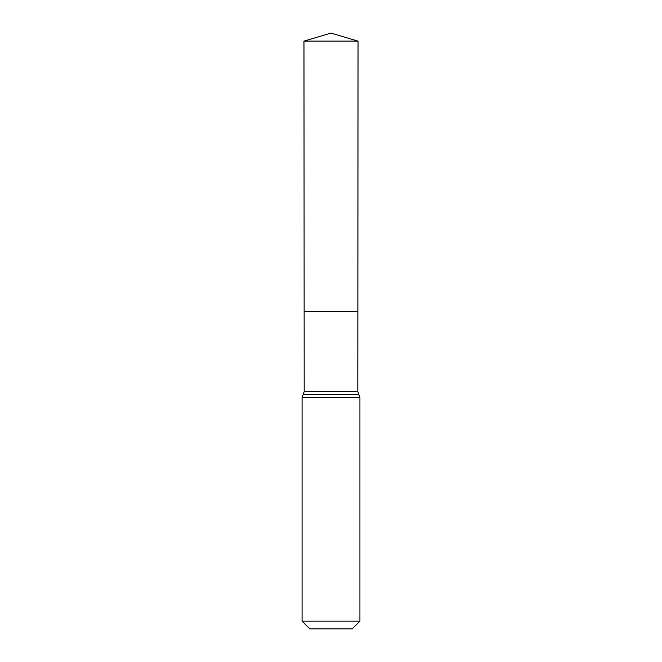 <?xml version="1.0" encoding="UTF-8"?>
<svg xmlns="http://www.w3.org/2000/svg" width="662" height="662" viewBox="0 0 662 662"><rect width="100%" height="100%" fill="white"/><g stroke="black" fill="none" stroke-linecap="round" stroke-linejoin="round"><path stroke-width="0.5" stroke-dasharray="3.31 2.48" d="M357.861 311.562L304.139 311.562L357.861 311.562M352.167 628.9L309.833 628.9M359.921 621.146L302.079 621.146M358.034 41.118L303.966 41.118M331 33.1L331 311.562M357.811 391.639L304.189 391.639M359.921 397.523L302.079 397.523M358.87 394.585L303.13 394.585"/><path stroke-width="0.99" d="M302.079 621.146L359.921 621.146L352.167 628.9L309.833 628.9L302.079 621.146L302.079 397.523L304.189 391.639L357.811 391.639L358.034 41.118L303.966 41.118L331 33.1L358.034 41.118M304.189 391.639L304.139 311.562L357.861 311.562L304.139 311.562L303.966 41.118M359.921 621.146L359.921 397.523L357.811 391.639M331 311.562L357.861 311.562L358.034 41.118L331 33.1M302.079 397.523L359.921 397.523M303.13 394.585L358.87 394.585"/></g></svg>
